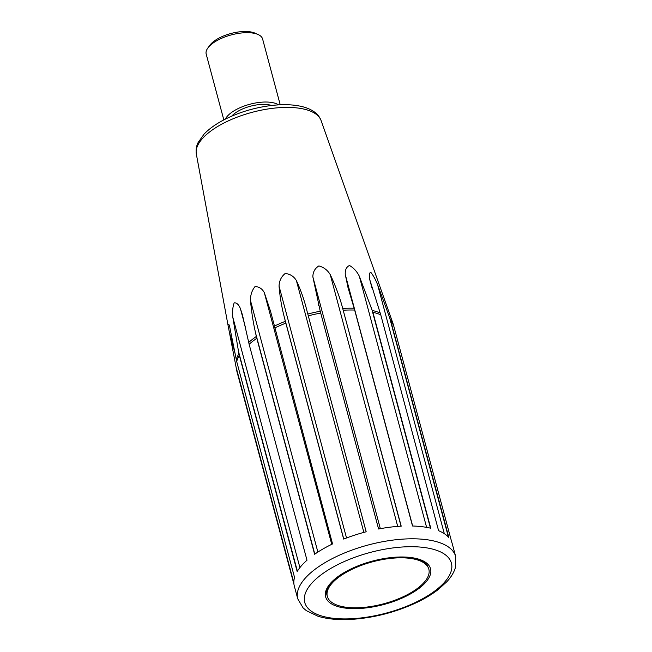 <?xml version="1.0" encoding="UTF-8"?>
<svg xmlns="http://www.w3.org/2000/svg" width="652" height="652" viewBox="0 0 652 652"><rect width="100%" height="100%" fill="white"/><g stroke="black" fill="none" stroke-linecap="round" stroke-linejoin="round"><path stroke-width="0.98" d="M455.675 556.515L452.235 543.67A81.753 33.774 -15 0 0 451.746 542.187L393.319 324.419L321.094 120.579A64.621 26.691 -15 0 0 275.087 108.045A64.621 26.691 -15 0 0 209.439 132.095A64.621 26.691 -15 0 0 196.325 154.011L227.858 324.321L229.325 325.022L236.684 361.477L294.549 577.428A81.753 33.774 -15 0 0 294.305 585.993L297.744 598.829L303.107 607.908L306.367 610.671L318.005 616.254C327.247 619.066 338.306 620.117 351.175 619.4C373.384 617.949 394.827 612.505 415.503 603.076C424.362 598.935 432.015 594.363 438.446 589.367L446.962 581.6C451.331 576.898 454.216 572 455.609 566.914L455.675 556.515A81.753 33.774 165 0 0 367.972 545.056A81.753 33.774 165 0 0 297.744 598.829M390.434 319.773L448.861 537.541A81.753 33.774 -15 0 0 438.6 530.712L380.735 314.761L369.717 279.504C368.934 275.193 369.285 272.78 370.76 272.259C373.335 275.511 375.625 279.675 377.614 284.753L390.434 319.773A81.671 33.741 165 0 1 393.319 324.419M347.972 287.508L354.655 310.05L412.52 526.001A81.753 33.774 -15 0 1 430.768 528.226L372.903 312.275L359.309 276.195C356.888 271.403 353.604 267.833 349.472 265.494C346.399 266.921 344.998 269.92 345.267 274.484L348.111 288.005M293.987 584.437L236.937 371.542L227.858 324.321M238.893 353.751L232.813 317.214C232.242 311.778 232.699 306.994 234.174 302.862C236.578 302.561 238.64 304.443 240.368 308.502L242.479 315.046L249.129 344.272L306.994 560.223A81.753 33.774 -15 0 0 297.173 571.543L238.893 353.751A81.671 33.741 165 0 0 236.26 359.627M256.317 336.481L255.723 333.62C253.253 323.009 251.517 311.998 250.498 300.596C250.368 295.242 251.843 290.605 254.924 286.676C258.925 286.562 262.055 288.551 264.305 292.634L270.49 311.126L332.553 543.931A81.753 33.774 -15 0 0 314.614 554.265L256.317 336.481A81.671 33.741 165 0 0 248.689 342.439M285.348 321.314L284.671 318.494C281.827 308.021 279.952 297.247 279.064 286.195C279.162 281.053 281.183 276.815 285.144 273.498C290.075 273.97 293.824 276.326 296.391 280.572C300.947 290.442 304.5 300.662 307.059 311.232L366.179 531.779A81.753 33.774 -15 0 0 343.669 539.082L285.348 321.314A81.671 33.741 165 0 0 274.231 326.163M320.23 311.232L312.862 276.88C312.903 272.006 314.908 268.363 318.869 265.935C323.84 267.279 327.646 270.205 330.279 274.704C335.112 284.867 339.007 295.185 341.958 305.641L401.208 526.164A81.753 33.774 -15 0 0 378.584 528.992L320.23 311.232A81.671 33.741 165 0 0 307.825 314.019M418.339 587.721A52.551 21.712 165 0 0 428.853 569.204A52.551 21.712 165 0 0 372.471 561.837A52.551 21.712 165 0 0 327.328 596.409A52.551 21.712 165 0 0 364.15 607.362A52.551 21.712 165 0 0 418.339 587.721M231.696 116.17A24.23 10.008 -15 0 1 271.542 105.485M280.23 104.793L262.601 38.998A29.193 12.062 165 0 0 258.119 34.54A29.193 12.062 165 0 0 212.039 43.831A29.193 12.062 165 0 0 207.849 48.012A29.193 12.062 165 0 0 206.195 54.116L223.823 119.903M258.119 34.54L255.054 33.17A26.276 10.856 165 0 0 213.587 41.532A26.276 10.856 165 0 0 209.814 45.298L207.849 48.012M225.364 119.12A29.193 12.062 -15 0 1 249.855 104.255A29.193 12.062 -15 0 1 278.51 104.882M336.489 577.737A54.303 22.437 -15 0 1 427.011 563.418A54.303 22.437 -15 0 1 370.76 607.281A54.303 22.437 -15 0 1 336.489 577.737M393.881 326.236A81.753 33.774 165 0 0 390.996 321.591M448.405 537.044L389.431 316.962M444.314 533.678L377.614 284.753M372.031 288.127L369.717 279.504M354.134 308.249A81.671 33.741 165 0 0 342.822 308.412M380.181 312.96A81.671 33.741 165 0 0 372.349 310.466M426.612 527.37L359.309 276.195M412.667 526.009L345.267 274.484M430.475 528.161L371.404 307.687M401.045 526.172L341.958 305.641M380.336 528.666L312.862 276.88M366.155 531.779L307.059 311.232M346.53 537.981L279.064 286.195M343.767 539.041L284.671 318.494M363.865 532.391L296.391 280.572M314.81 554.135L255.723 333.62M317.883 552.081L250.498 300.596M331.746 544.322L264.305 292.634M299.904 567.599L232.813 317.214M297.385 571.201L238.339 350.833M245.714 328.429L240.368 308.502M235.193 353.938L229.52 332.773M293.832 582.668L235.967 366.726M285.804 323.131A81.753 33.774 165 0 0 274.688 327.98M256.758 338.315A81.753 33.774 165 0 0 249.129 344.272M239.317 355.593A81.753 33.774 165 0 0 236.684 361.477M380.735 314.761A81.753 33.774 165 0 0 372.903 312.275M354.655 310.05A81.753 33.774 165 0 0 343.343 310.213M320.719 313.041A81.753 33.774 165 0 0 308.315 315.829M436.229 589.905A75.909 31.361 165 0 0 388.331 548.601A75.909 31.361 165 0 0 309.692 609.922A75.909 31.361 165 0 0 436.229 589.905M397.72 526.4L330.279 274.704M327.328 596.409L326.913 594.868C325.511 590.15 328.926 584.388 337.157 577.574C354.305 563.524 392.48 553.801 413.148 558.169C424.591 560.818 425.414 563.157 427.231 565.129L428.853 569.204M318.388 304.541L318.592 305.307M270.49 311.126L270.743 312.08M196.325 154.011C195.461 147.605 197.564 143.725 198.126 142.519L204.109 134.076C209.308 128.648 216.285 123.717 225.046 119.275C239.325 112.185 254.704 107.604 271.175 105.534C284.044 104.01 295.063 104.556 304.239 107.164C313.196 109.886 318.812 114.353 321.094 120.579"/></g></svg>
